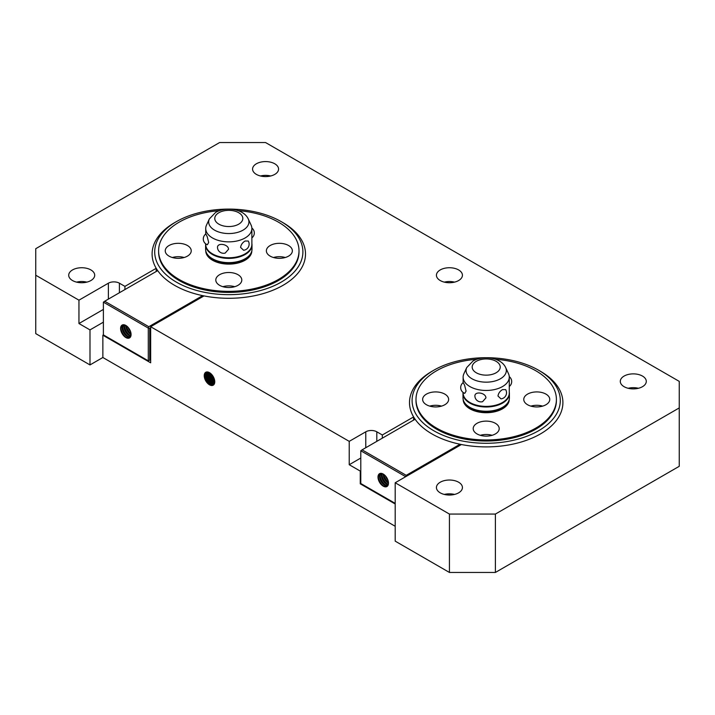 <?xml version="1.0" encoding="UTF-8"?>
<svg xmlns="http://www.w3.org/2000/svg" width="715" height="715" viewBox="0 0 715 715"><rect width="100%" height="100%" fill="white"/><g stroke="black" fill="none" stroke-linecap="round" stroke-linejoin="round"><path stroke-width="1.07" d="M413.61 420.107L413.61 416.925A76.702 44.285 180 0 1 409.498 402.617A76.702 44.285 180 0 0 431.958 433.925A76.702 44.285 180 0 0 540.442 433.925A76.702 44.285 180 0 0 562.902 402.617L562.902 402.617A76.702 44.285 180 0 0 540.442 371.3L538.601 370.236L540.442 371.3A76.702 44.285 180 0 1 540.442 371.3A76.702 44.285 180 0 1 540.442 371.3A76.702 44.285 180 0 1 562.902 402.617A76.702 44.285 180 0 1 540.442 433.925A76.702 44.285 180 0 1 461.416 444.524L395.189 482.759L449.431 514.067L495.397 514.067L679.25 407.916L679.25 381.381L265.569 142.544L219.603 142.544L35.75 248.695L35.75 275.23L78.954 300.175L108.376 283.194A7.802 4.505 180 0 1 113.891 281.88A7.802 4.505 180 0 1 119.405 283.194L124.919 286.375L124.919 289.566M214.759 381.765A7.445 4.299 60 0 1 213.213 385.179A7.445 4.299 60 0 1 209.495 384.804A7.445 4.299 60 0 1 204.231 375.688A7.445 4.299 60 0 1 205.777 372.283A7.445 4.299 60 0 1 209.495 372.649A7.445 4.299 60 0 1 214.759 381.765M213.329 385.108A7.445 4.299 60 0 1 209.718 384.679A7.445 4.299 60 0 1 204.454 375.563A7.445 4.299 60 0 1 205.884 372.22M156.21 271.503L156.21 268.313A76.702 44.285 180 0 1 152.098 254.004A76.702 44.285 180 0 0 174.558 285.321A76.702 44.285 180 0 0 283.042 285.321A76.702 44.285 180 0 0 305.502 254.004L305.502 254.004A76.702 44.285 180 0 0 283.042 222.687L281.201 221.632L283.042 222.687A76.702 44.285 180 0 1 283.042 222.687A76.702 44.285 180 0 1 283.042 222.687A76.702 44.285 180 0 1 305.502 254.004A76.702 44.285 180 0 1 283.042 285.321A76.702 44.285 180 0 1 204.016 295.912L150.659 326.719L150.659 362.809L102.862 335.21L102.862 357.5L395.189 526.276M86.828 282.13A13.004 7.508 0 0 0 76.594 282.13M72.519 269.93A13.004 7.508 180 0 1 90.903 269.93A13.004 7.508 180 0 1 94.711 275.23A13.004 7.508 180 0 1 90.903 280.539A13.004 7.508 180 0 1 72.519 280.539A13.004 7.508 180 0 1 68.712 275.23A13.004 7.508 180 0 1 72.519 269.93M638.406 388.281A13.004 7.508 0 0 0 628.172 388.281M624.097 376.072A13.004 7.508 180 0 1 642.481 376.072A13.004 7.508 180 0 1 646.288 381.381A13.004 7.508 180 0 1 642.481 386.69A13.004 7.508 180 0 1 624.097 386.69A13.004 7.508 180 0 1 620.289 381.381A13.004 7.508 180 0 1 624.097 376.072M454.543 494.431A13.004 7.508 0 0 0 444.31 494.431M440.234 482.223A13.004 7.508 180 0 1 458.619 482.223A13.004 7.508 180 0 1 462.426 487.532A13.004 7.508 180 0 1 458.619 492.841A13.004 7.508 180 0 1 440.234 492.841A13.004 7.508 180 0 1 436.427 487.532A13.004 7.508 180 0 1 440.234 482.223M454.543 282.13A13.004 7.508 0 0 0 444.31 282.13M440.234 269.93A13.004 7.508 180 0 1 458.619 269.93A13.004 7.508 180 0 1 462.426 275.23A13.004 7.508 180 0 1 458.619 280.539A13.004 7.508 180 0 1 440.234 280.539A13.004 7.508 180 0 1 436.427 275.23A13.004 7.508 180 0 1 440.234 269.93M270.69 175.988A13.004 7.508 0 0 0 260.457 175.988M256.381 163.78A13.004 7.508 180 0 1 274.766 163.78A13.004 7.508 180 0 1 278.573 169.089A13.004 7.508 180 0 1 274.766 174.389A13.004 7.508 180 0 1 256.381 174.389A13.004 7.508 180 0 1 252.574 169.089A13.004 7.508 180 0 1 256.381 163.78M431.958 371.3A76.702 44.285 180 0 1 431.967 371.3A76.702 44.285 180 0 1 431.967 371.3L433.799 370.236A74.101 42.784 180 0 1 538.601 370.236L538.601 370.236A74.101 42.784 180 0 1 538.601 430.743A74.101 42.784 180 0 1 433.799 430.743A74.101 42.784 180 0 1 433.799 370.236L431.958 371.3A76.702 44.285 180 0 0 409.498 402.617A76.702 44.285 180 0 1 431.958 371.3M174.558 222.687A76.702 44.285 180 0 1 174.567 222.687A76.702 44.285 180 0 1 174.567 222.687L176.399 221.632A74.101 42.784 180 0 1 281.201 221.632L281.201 221.632A74.101 42.784 180 0 1 281.201 282.13A74.101 42.784 180 0 1 176.399 282.13A74.101 42.784 180 0 1 176.399 221.632L174.558 222.687A76.702 44.285 180 0 0 152.098 254.004A76.702 44.285 180 0 1 174.558 222.687M360.789 458.038L349.224 464.714L349.224 441.361L365.776 431.806A7.802 4.505 180 0 1 371.291 430.484A7.802 4.505 180 0 1 376.805 431.806L382.319 434.988L382.319 438.17M206.269 372.068A7.445 4.299 -120 0 0 205.16 375.161A7.445 4.299 -120 0 0 210.416 384.277A7.445 4.299 -120 0 0 213.651 384.858M213.839 384.67A7.445 4.299 60 0 1 210.871 384.018A7.445 4.299 60 0 1 205.607 374.901A7.445 4.299 60 0 1 206.528 371.997M206.957 371.943A7.445 4.299 -120 0 0 206.304 374.49A7.445 4.299 -120 0 0 211.569 383.606A7.445 4.299 -120 0 0 214.107 384.321M214.259 384.062A7.445 4.299 60 0 1 212.015 383.347A7.445 4.299 60 0 1 206.751 374.231A7.445 4.299 60 0 1 207.252 371.934M207.752 371.988A7.445 4.299 -120 0 0 207.457 373.829A7.445 4.299 -120 0 0 212.721 382.945A7.445 4.299 -120 0 0 214.464 383.606M214.572 383.276A7.445 4.299 60 0 1 213.168 382.686A7.445 4.299 60 0 1 207.904 373.57A7.445 4.299 60 0 1 208.092 372.059M208.673 372.247A7.445 4.299 -120 0 0 208.601 373.167A7.445 4.299 -120 0 0 213.865 382.284A7.445 4.299 -120 0 0 214.697 382.686M214.741 382.248A7.445 4.299 60 0 1 214.312 382.024A7.445 4.299 60 0 1 209.057 372.908A7.445 4.299 60 0 1 209.066 372.426M209.763 372.81A7.445 4.299 -120 0 0 214.75 381.461M211.175 373.945A7.445 4.299 -120 0 0 214.482 379.665M214.143 378.557A7.445 4.299 60 0 1 211.971 374.794M214.706 380.854A7.445 4.299 60 0 1 210.255 373.159A8.124 4.692 60 0 0 214.706 380.845M103.389 309.425L78.954 323.529L78.954 300.175M103.389 322.161L89.992 329.901L78.954 323.529M103.389 334.897L148.291 360.825L148.291 328.087L103.389 302.159L103.389 334.897L102.862 335.21M405.691 476.691L360.789 450.772L360.789 483.51L360.262 483.814L360.262 471.078L349.224 464.714M360.262 471.078L360.789 470.774M382.319 434.988L413.61 416.925M395.189 503.986L360.262 483.814M124.919 286.375L156.21 268.313M150.659 326.719L349.224 441.361M35.75 275.23L35.75 333.619L89.992 364.927L102.862 357.5M89.992 329.901L89.992 364.927M395.189 482.759L395.189 541.139L449.431 572.456L495.397 572.456L679.25 466.305L679.25 407.916M449.431 514.067L449.431 572.456M495.397 514.067L495.397 572.456M238.077 210.648A70.204 40.532 180 0 1 278.439 222.159A70.204 40.532 180 0 1 299.004 250.822L299.004 251.886A70.204 40.532 180 0 1 278.439 280.539A70.204 40.532 180 0 1 179.161 280.539A70.204 40.532 180 0 1 158.596 251.886L158.596 250.822A70.204 40.532 180 0 1 179.161 222.159A70.204 40.532 180 0 1 219.523 210.648M299.004 250.822A70.204 40.532 180 0 1 278.439 279.476A70.204 40.532 180 0 1 179.161 279.476A70.204 40.532 180 0 1 158.596 250.822M273.461 257.507A13.004 7.508 180 0 1 285.267 257.507M270.172 245.513A13.004 7.508 180 0 1 288.556 245.513A13.004 7.508 180 0 1 292.364 250.822A13.004 7.508 180 0 1 288.556 256.131A13.004 7.508 180 0 1 270.172 256.131A13.004 7.508 180 0 1 266.364 250.822A13.004 7.508 180 0 1 270.172 245.513M172.333 257.507A13.004 7.508 180 0 1 184.139 257.507M169.044 245.513A13.004 7.508 180 0 1 187.428 245.513A13.004 7.508 180 0 1 191.236 250.822A13.004 7.508 180 0 1 187.428 256.131A13.004 7.508 180 0 1 169.044 256.131A13.004 7.508 180 0 1 165.237 250.822A13.004 7.508 180 0 1 169.044 245.513M222.901 286.697A13.004 7.508 180 0 1 234.699 286.697M219.603 274.703A13.004 7.508 180 0 1 237.997 274.703A13.004 7.508 180 0 1 241.804 280.012A13.004 7.508 180 0 1 237.997 285.321A13.004 7.508 180 0 1 219.603 285.321A13.004 7.508 180 0 1 215.796 280.012A13.004 7.508 180 0 1 219.603 274.703M251.832 250.867A23.032 13.299 180 0 1 245.084 260.224A23.032 13.299 180 0 1 212.516 260.224A23.032 13.299 180 0 1 205.768 250.867M251.492 252.02A23.032 13.299 180 0 1 251.412 252.279A23.032 13.299 180 0 1 245.084 259.161A23.032 13.299 180 0 1 212.516 259.161A23.032 13.299 180 0 1 206.188 252.279A23.032 13.299 180 0 1 206.108 252.02M251.877 243.565A23.202 13.397 180 0 1 252.002 244.986L252.002 249.231A23.202 13.397 180 0 1 251.582 251.769A23.202 13.397 180 0 1 245.209 258.705A23.202 13.397 180 0 1 212.391 258.705A23.202 13.397 180 0 1 206.018 251.769A23.202 13.397 180 0 1 205.598 249.231L205.598 244.986A23.202 13.397 180 0 1 205.679 243.824M252.002 244.986A23.202 13.397 180 0 1 245.209 254.46A23.202 13.397 180 0 1 212.391 254.46A23.202 13.397 180 0 1 205.598 244.986M248.257 218.942C243.556 208.717 225.842 206.456 215.635 212.4L209.343 218.942A20.136 11.628 180 0 0 214.563 230.15A20.136 11.628 180 0 0 243.037 230.15A20.136 11.628 180 0 0 248.257 218.942L251.099 225.091A23.077 13.326 180 0 1 251.877 228.532L251.877 244.45A23.077 13.326 180 0 1 245.12 253.87A23.077 13.326 180 0 1 212.48 253.87A23.077 13.326 180 0 1 205.723 244.45L205.723 243.86M243.609 250.259L240.58 247.417C241.027 244.646 242.546 242.51 245.12 241.009L248.284 241.027A6.158 6.158 0 0 1 243.609 250.259M251.877 228.532A23.077 13.326 180 0 1 245.12 237.952A23.077 13.326 180 0 1 212.48 237.952A23.077 13.326 180 0 1 205.723 228.532A23.077 13.326 180 0 1 206.501 225.091L209.343 218.942M217.503 247.578C217.083 242.296 228.532 244.074 228.523 249.285L225.171 253.092A6.158 6.158 0 0 1 217.628 248.597L217.503 247.578M208.682 242.483L207.359 244.744A6.158 6.158 0 0 1 205.84 233.966L207.225 236.692L208.682 242.483M125.84 325.441A7.409 4.281 60 0 1 131.077 334.522A7.409 4.281 60 0 1 129.549 337.909A7.409 4.281 60 0 1 125.84 337.543A7.409 4.281 60 0 1 120.603 328.471A7.409 4.281 60 0 1 122.131 325.075A7.409 4.281 60 0 1 125.84 325.441M129.71 337.811A7.409 4.281 60 0 1 126.18 337.346A7.409 4.281 60 0 1 120.933 328.274A7.409 4.281 60 0 1 122.31 324.985M122.962 324.78A7.409 4.281 -120 0 0 122.104 327.604A7.409 4.281 -120 0 0 127.341 336.676A7.409 4.281 -120 0 0 130.219 337.346M130.47 336.997A7.409 4.281 60 0 1 128.012 336.291A7.409 4.281 60 0 1 122.774 327.211A7.409 4.281 60 0 1 123.382 324.726M124.204 324.798A7.409 4.281 -120 0 0 123.936 326.541A7.409 4.281 -120 0 0 129.183 335.612A7.409 4.281 -120 0 0 130.818 336.256M130.961 335.728A7.409 4.281 60 0 1 129.853 335.228A7.409 4.281 60 0 1 124.616 326.147A7.409 4.281 60 0 1 124.732 324.941M125.777 325.405A7.409 4.281 -120 0 0 125.777 325.477A7.409 4.281 -120 0 0 131.015 334.557A7.409 4.281 -120 0 0 131.077 334.593M131.042 333.744A7.409 4.281 60 0 1 126.492 325.87A8.553 4.942 60 0 0 131.033 333.735M128.155 327.407A7.409 4.281 -120 0 0 130.541 331.528M148.291 360.825L149.739 360.154L149.739 328.31L148.291 328.087M103.389 302.159L104.694 301.238L148.818 326.719L148.488 327.971M149.739 360.154L150.659 359.627M149.739 328.31L150.659 327.774M148.818 326.719L202.658 295.635M157.711 270.636L104.694 301.238M495.477 359.252A70.204 40.532 180 0 1 535.839 370.772A70.204 40.532 180 0 1 556.404 399.426L556.404 400.489A70.204 40.532 180 0 1 535.839 429.152A70.204 40.532 180 0 1 436.561 429.152A70.204 40.532 180 0 1 415.996 400.489L415.996 399.426A70.204 40.532 180 0 1 436.561 370.772A70.204 40.532 180 0 1 476.923 359.252M556.404 399.426A70.204 40.532 180 0 1 535.839 428.088A70.204 40.532 180 0 1 436.561 428.088A70.204 40.532 180 0 1 415.996 399.426M530.861 406.12A13.004 7.508 180 0 1 542.667 406.12M527.572 394.117A13.004 7.508 180 0 1 545.956 394.117A13.004 7.508 180 0 1 549.764 399.426A13.004 7.508 180 0 1 545.956 404.735A13.004 7.508 180 0 1 527.572 404.735A13.004 7.508 180 0 1 523.764 399.426A13.004 7.508 180 0 1 527.572 394.117M429.733 406.12A13.004 7.508 180 0 1 441.539 406.12M426.444 394.117A13.004 7.508 180 0 1 444.828 394.117A13.004 7.508 180 0 1 448.636 399.426A13.004 7.508 180 0 1 444.828 404.735A13.004 7.508 180 0 1 426.444 404.735A13.004 7.508 180 0 1 422.637 399.426A13.004 7.508 180 0 1 426.444 394.117M480.301 435.31A13.004 7.508 180 0 1 492.099 435.31M477.003 423.316A13.004 7.508 180 0 1 495.397 423.316A13.004 7.508 180 0 1 499.204 428.616A13.004 7.508 180 0 1 495.397 433.925A13.004 7.508 180 0 1 477.003 433.925A13.004 7.508 180 0 1 473.196 428.616A13.004 7.508 180 0 1 477.003 423.316M509.232 399.479A23.032 13.299 180 0 1 502.484 408.828A23.032 13.299 180 0 1 469.916 408.828A23.032 13.299 180 0 1 463.168 399.479M508.892 400.632A23.032 13.299 180 0 1 508.812 400.883A23.032 13.299 180 0 1 502.484 407.773A23.032 13.299 180 0 1 469.916 407.773A23.032 13.299 180 0 1 463.588 400.883A23.032 13.299 180 0 1 463.508 400.632M509.277 392.178A23.202 13.397 180 0 1 509.402 393.59L509.402 397.835A23.202 13.397 180 0 1 508.982 400.373A23.202 13.397 180 0 1 502.609 407.309A23.202 13.397 180 0 1 469.791 407.309A23.202 13.397 180 0 1 463.418 400.373A23.202 13.397 180 0 1 462.998 397.835L462.998 393.59A23.202 13.397 180 0 1 463.079 392.428M509.402 393.59A23.202 13.397 180 0 1 502.609 403.063A23.202 13.397 180 0 1 469.791 403.063A23.202 13.397 180 0 1 462.998 393.59M505.657 367.546C500.956 357.33 483.242 355.069 473.035 361.004L466.743 367.546A20.136 11.628 180 0 0 471.963 378.762A20.136 11.628 180 0 0 500.437 378.762A20.136 11.628 180 0 0 505.657 367.546L508.499 373.704A23.077 13.326 180 0 1 509.277 377.136L509.277 393.062A23.077 13.326 180 0 1 502.52 402.482A23.077 13.326 180 0 1 469.88 402.482A23.077 13.326 180 0 1 463.123 393.062L463.123 392.464M501.009 398.872L497.98 396.021C498.426 393.259 499.946 391.123 502.52 389.612L505.684 389.639A6.158 6.158 0 0 1 501.009 398.872M509.277 377.136A23.077 13.326 180 0 1 502.52 386.556A23.077 13.326 180 0 1 469.88 386.556A23.077 13.326 180 0 1 463.123 377.136A23.077 13.326 180 0 1 463.901 373.704L466.743 367.546M474.903 396.181C474.483 390.908 485.932 392.678 485.923 397.889L482.571 401.696A6.158 6.158 0 0 1 475.028 397.209L474.903 396.181M466.082 391.087L464.759 393.357A6.158 6.158 0 0 1 463.24 382.57L464.625 385.296L466.082 391.087M383.24 474.054A7.409 4.281 60 0 1 388.477 483.125A7.409 4.281 60 0 1 386.949 486.522A7.409 4.281 60 0 1 383.24 486.155A7.409 4.281 60 0 1 378.003 477.075A7.409 4.281 60 0 1 379.531 473.688A7.409 4.281 60 0 1 383.24 474.054M387.11 486.415A7.409 4.281 60 0 1 383.58 485.959A7.409 4.281 60 0 1 378.333 476.878A7.409 4.281 60 0 1 379.71 473.589M380.362 473.384A7.409 4.281 -120 0 0 379.504 476.208A7.409 4.281 -120 0 0 384.742 485.288A7.409 4.281 -120 0 0 387.619 485.95M387.87 485.61A7.409 4.281 60 0 1 385.412 484.895A7.409 4.281 60 0 1 380.174 475.824A7.409 4.281 60 0 1 380.782 473.339M381.604 473.41A7.409 4.281 -120 0 0 381.336 475.144A7.409 4.281 -120 0 0 386.583 484.225A7.409 4.281 -120 0 0 388.218 484.868M388.361 484.341A7.409 4.281 60 0 1 387.253 483.832A7.409 4.281 60 0 1 382.016 474.76A7.409 4.281 60 0 1 382.132 473.545M383.177 474.018A7.409 4.281 -120 0 0 383.177 474.09A7.409 4.281 -120 0 0 388.415 483.161A7.409 4.281 -120 0 0 388.477 483.197M388.442 482.348A7.409 4.281 60 0 1 383.892 474.474A8.553 4.942 60 0 0 388.433 482.348M385.555 476.011A7.409 4.281 -120 0 0 387.941 480.14M360.789 483.51L395.189 503.369M360.789 450.772L362.094 449.851L406.218 475.323L405.888 476.574M406.218 475.323L460.058 444.247M415.111 419.24L362.094 449.851M108.376 283.194L108.376 299.12M365.776 431.806L365.776 447.724M209.075 384.259A8.124 4.692 60 0 1 204.499 376.331M210.219 383.598A8.124 4.692 60 0 1 205.643 375.67M211.372 382.927A8.124 4.692 60 0 1 206.796 375M212.516 382.266A8.124 4.692 60 0 1 207.94 374.338M213.669 381.604A8.124 4.692 60 0 1 209.093 373.677M214.053 378.324A8.124 4.692 60 0 1 212.123 374.982M376.805 431.806L376.805 441.361M119.405 283.194L119.405 292.748M238.721 224.17A14.023 8.097 180 0 1 218.879 224.17A14.023 8.097 180 0 1 218.879 212.721A14.023 8.097 180 0 1 238.721 212.721A14.023 8.097 180 0 1 238.721 224.17M125.518 336.926A8.553 4.942 60 0 1 120.978 329.052M127.359 335.862A8.553 4.942 60 0 1 122.819 327.997M129.201 334.799A8.553 4.942 60 0 1 124.66 326.934M496.121 372.774A14.023 8.097 180 0 1 476.279 372.774A14.023 8.097 180 0 1 476.279 361.325A14.023 8.097 180 0 1 496.121 361.325A14.023 8.097 180 0 1 496.121 372.774M382.918 485.53A8.553 4.942 60 0 1 378.378 477.665M384.759 484.466A8.553 4.942 60 0 1 380.219 476.601M386.601 483.412A8.553 4.942 60 0 1 382.06 475.538M206.188 252.279L206.018 251.769M251.412 252.279L251.582 251.769M251.877 237.872A6.158 6.158 0 0 0 251.859 228.049M205.723 228.532L205.723 234.046M463.588 400.883L463.418 400.373M508.812 400.883L508.982 400.373M509.277 386.475A6.158 6.158 0 0 0 509.259 376.662M463.123 377.136L463.123 382.659"/></g></svg>
